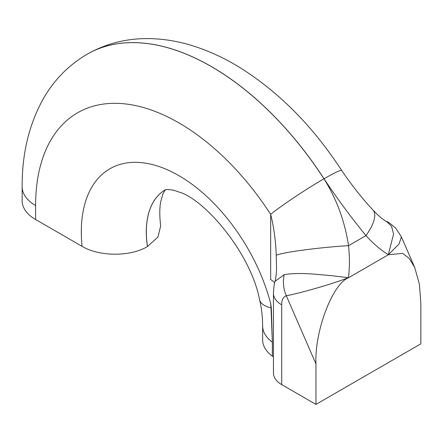 <?xml version="1.0" encoding="UTF-8"?>
<svg xmlns="http://www.w3.org/2000/svg" width="443" height="443" viewBox="0 0 443 443"><rect width="100%" height="100%" fill="white"/><g stroke="black" fill="none" stroke-linecap="round" stroke-linejoin="round"><path stroke-width="0.66" d="M315.953 363.88L315.953 404.398L420.85 343.834L420.85 303.317L419.394 284.24L414.72 267.494L409.277 258.474L402.637 253.352L388.361 254.747L348.436 277.794C332.366 284.063 314.502 331.408 315.953 363.88L286.316 295.769A28.191 22.587 -101.2 0 1 284.229 274.66L275.014 281.338C275.341 280.707 276.615 274.018 276.51 267.323L276.238 255.356C275.718 240.721 273.857 227.043 270.656 214.323A202.545 116.941 -120 0 0 118.165 103.38A202.545 116.941 -120 0 0 35.606 205.53A45.945 26.525 180 0 1 22.15 186.774L22.15 200.768A45.945 26.525 -0 0 0 35.606 219.523L82.071 246.347C99.038 256.624 130.242 256.934 147.425 246.568L157.979 237.033L160.659 225.88C159.508 216.106 159.513 208.099 160.671 201.864L163.018 193.525L165.383 189.787M147.48 246.535A91.967 53.099 60 0 1 146.34 231.888A91.967 53.099 60 0 1 165.333 189.814C164.065 189.709 170.682 188.646 178.33 191.841C203.802 198.226 250.804 252.815 259.598 299.833L259.598 299.833A45.945 17.316 -13.3 0 0 271.016 307.857L270.656 303.344L271.321 308.046L272.39 342.234L272.39 356.227L273.458 356.842M272.39 356.227A19.974 11.535 -0 0 0 272.351 356.2L272.351 342.206L271.016 307.857A19.974 11.668 179.8 0 1 271.321 308.046M284.229 274.66C291.594 273.353 301.583 273.176 314.192 274.128L332.078 275.723L348.408 277.722C330.838 284.434 301.118 292.906 286.316 295.769C283.127 296.921 281.593 299.944 281.715 304.845A28.191 16.28 180 0 1 273.458 293.332L273.458 373.122A28.191 16.28 -0 0 0 281.715 384.629L315.953 404.398M273.458 293.332L273.458 293.332C273.724 287.263 274.245 283.265 275.014 281.338M272.39 342.234A19.974 11.535 180 0 0 272.351 342.206A45.945 26.525 -0 0 1 262.649 325.898L262.649 339.892A45.945 26.525 -0 0 0 272.351 356.2M274.632 282.833A19.974 11.535 -0 0 0 270.656 279.561L270.656 214.323A45.945 3.35 -33 0 1 323.971 178.806C336.663 199.079 344.848 221.373 348.536 245.677L365.968 235.61C351.299 217.69 337.322 198.741 324.027 178.773A248.49 143.466 -120 0 0 87.121 54.234A248.49 143.466 -120 0 0 87.099 54.245M323.971 178.806A248.49 143.466 60 0 0 87.072 54.262L87.121 54.234C106.22 43.436 126.931 38.231 149.252 38.602C163.118 38.851 176.978 41.055 190.828 45.219C206.765 50.02 222.403 57.036 237.736 66.262C277.772 90.821 312.442 125.579 341.741 170.538L341.741 170.538A45.945 3.35 147 0 0 324.027 178.773M341.741 170.538C351.581 185.069 361.992 198.231 372.984 210.026L372.984 210.026A45.945 16.546 137.7 0 1 365.968 235.61C373.432 243.8 380.886 250.157 388.334 254.675L393.583 233.998L391.546 226.257L386.551 221.467C387.885 221.633 391.003 223.942 395.909 228.4L401.386 236.85L399.099 243.971L388.361 254.747M276.238 255.356A45.945 3.079 -6 0 1 348.536 245.677C349.765 257.466 349.721 268.148 348.408 277.722L348.436 277.794M165.333 189.814A91.967 53.099 -120 0 0 146.284 231.916A91.967 53.099 -120 0 0 147.425 246.568M35.606 205.53L35.606 219.523M82.071 246.347A137.906 79.624 60 0 1 156.229 165.632A137.906 79.624 60 0 1 270.656 303.344M281.715 304.845L281.715 384.629M262.649 325.898C262.516 316.241 261.497 307.553 259.598 299.833M372.984 210.026C382.315 219.933 386.025 221.135 386.562 221.472M401.386 236.85L414.72 267.494M87.072 54.262C68.178 65.403 53.31 80.731 42.473 100.251C28.734 125.685 21.962 154.524 22.15 186.774"/></g></svg>
